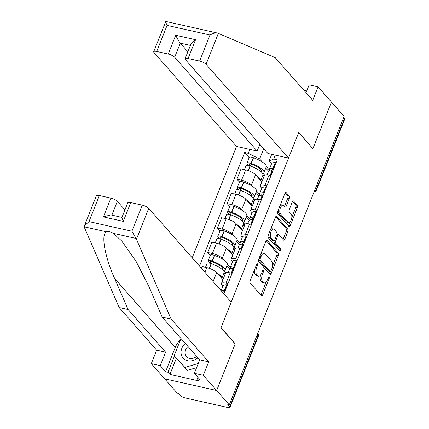 <?xml version="1.0" encoding="UTF-8"?>
<svg xmlns="http://www.w3.org/2000/svg" width="429" height="429" viewBox="0 0 429 429"><rect width="100%" height="100%" fill="white"/><g stroke="black" fill="none" stroke-linecap="round" stroke-linejoin="round"><path stroke-width="0.64" d="M257.507 263.851A1.207 0.563 102.6 0 0 257.346 263.749A1.207 0.563 102.6 0 0 256.644 264.43L250.145 280.759A1.727 0.81 102.6 0 0 250.155 283.006L261.39 295.79A1.727 0.81 102.6 0 0 261.626 295.935A1.727 0.81 102.6 0 0 262.628 294.959L269.128 278.63A1.207 0.563 102.6 0 0 269.117 277.059A1.207 0.563 102.6 0 0 268.951 276.952A1.207 0.563 102.6 0 0 268.254 277.638L267.412 279.751A5.523 2.585 102.6 0 1 264.205 282.867A5.523 2.585 102.6 0 1 263.454 282.395L262.521 281.333A5.523 2.585 102.6 0 1 262.478 274.142L263.32 272.029A1.207 0.563 102.6 0 0 263.315 270.452A1.207 0.563 102.6 0 0 263.149 270.35A1.207 0.563 102.6 0 0 262.446 271.031L261.604 273.144A5.523 2.585 102.6 0 1 258.403 276.26A5.523 2.585 102.6 0 1 257.652 275.793L256.714 274.726A5.523 2.585 102.6 0 1 256.676 267.535L257.518 265.422A1.207 0.563 102.6 0 0 257.507 263.851M289.318 198.386A1.727 0.81 102.6 0 0 289.307 196.139L286.154 192.551A1.727 0.81 102.6 0 0 285.918 192.406A1.727 0.81 102.6 0 0 284.915 193.382L277.697 211.518A1.727 0.81 102.6 0 0 277.713 213.765L288.948 226.544A1.727 0.81 102.6 0 0 289.178 226.694A1.727 0.81 102.6 0 0 290.181 225.718L297.399 207.582A1.727 0.81 102.6 0 0 297.388 205.335L293.581 201.003A1.727 0.81 102.6 0 0 293.345 200.858A1.727 0.81 102.6 0 0 292.342 201.828L289.253 209.593A1.727 0.81 102.6 0 0 289.269 211.84L291.157 213.985A4.617 2.161 102.6 0 1 291.436 219.299A4.617 2.161 102.6 0 1 288.508 222.603A4.617 2.161 102.6 0 1 287.886 222.211L280.486 213.798A4.617 2.161 102.6 0 1 280.212 208.483A4.617 2.161 102.6 0 1 283.135 205.18A4.617 2.161 102.6 0 1 283.762 205.571L284.99 206.976A1.727 0.81 102.6 0 0 285.226 207.121A1.727 0.81 102.6 0 0 286.229 206.151L289.318 198.386L287.8 198.048A1.727 0.81 102.6 0 0 287.789 195.801L285.194 192.852M84.374 225.917L96.38 195.747A5.277 1.501 21.7 0 1 99.378 195.527L89.001 221.6L84.374 225.917L84.433 227.584L119.144 307.48L156.66 350.161L151.303 363.626L164.656 378.818L216.656 390.487L235.226 343.822L221.048 327.692L298.686 132.582L312.87 148.713L331.435 102.048L344.09 116.447L229.306 404.879L227.794 404.542L229.762 406.783L257.99 335.848A3.518 2.944 -41.3 0 0 257.845 333.177A3.518 3.518 0 0 1 258.226 336.47A3.518 1.003 -158.3 0 0 257.99 335.848L257.159 334.899M258.226 336.47L229.998 407.405A3.518 1.003 -158.3 0 1 228.003 407.55L185.097 397.919A3.518 1.003 -158.3 0 1 180.791 395.795L178.823 393.554L177.306 393.211L164.656 378.818L216.656 390.487L229.306 404.879M267.133 240.353A1.727 0.81 102.6 0 0 266.897 240.208A1.727 0.81 102.6 0 0 265.894 241.184L258.676 259.32A1.727 0.81 102.6 0 0 258.687 261.567L269.921 274.346A1.727 0.81 102.6 0 0 270.157 274.496A1.727 0.81 102.6 0 0 271.16 273.52L278.378 255.384A1.727 0.81 102.6 0 0 278.362 253.137L267.133 240.353L266.623 240.24M268.189 235.419L275.407 217.283A1.727 0.81 102.6 0 1 276.41 216.307A1.727 0.81 102.6 0 1 276.641 216.452L287.875 229.236A1.727 0.81 102.6 0 1 287.886 231.483L284.797 239.243A1.727 0.81 102.6 0 1 283.8 240.219A1.727 0.81 102.6 0 1 283.564 240.068L279.006 234.888A1.727 0.81 102.6 0 0 278.775 234.738A1.727 0.81 102.6 0 0 277.772 235.714L275.724 240.862A1.727 0.81 102.6 0 0 275.734 243.109L280.48 248.509A1.207 0.563 102.6 0 1 280.55 249.898A1.207 0.563 102.6 0 1 279.783 250.761A1.207 0.563 102.6 0 1 279.622 250.659L268.2 237.666A1.727 0.81 102.6 0 1 268.189 235.419M174.683 57.239A5.277 1.501 -158.3 0 0 168.227 54.049L175.702 35.258C177.44 38.846 178.968 41.474 180.293 43.147L174.683 57.239L257.148 151.062L236.529 146.434L192.208 257.808M343.709 117.396L344.546 118.345A3.518 1.003 21.7 0 1 344.782 118.967L316.554 189.902A3.518 1.003 -158.3 0 0 316.318 189.28L344.546 118.345M229.998 407.405A3.518 1.003 -158.3 0 0 229.762 406.783M222.903 286.02L221.965 284.947A8.087 2.306 21.7 0 1 221.423 283.526A8.087 2.306 21.7 0 1 226.013 283.188L228.008 283.633M232.121 273.3L230.126 272.855A8.087 2.306 -158.3 0 0 225.536 273.187L221.423 283.526M222.962 279.654L216.677 272.506A8.087 2.306 -158.3 0 0 206.778 267.61L202.156 266.575L201.458 268.329M232.625 261.593L231.687 260.521A8.087 2.306 21.7 0 1 231.145 259.095A8.087 2.306 21.7 0 1 235.736 258.757L237.73 259.207M210.285 255.352L207.765 252.483L212.387 253.518A8.087 2.306 21.7 0 1 222.286 258.414L223.45 259.738M227.413 264.243L230.325 267.557M241.843 248.874L239.849 248.423A8.087 2.306 -158.3 0 0 235.258 248.761L231.145 259.095M232.684 255.228L226.399 248.08A8.087 2.306 -158.3 0 0 216.5 243.184L211.872 242.149L207.765 252.483M242.347 237.162L241.404 236.095A8.087 2.306 21.7 0 1 240.867 234.668A8.087 2.306 21.7 0 1 245.452 234.331L247.453 234.781M220.007 230.925L217.482 228.056L222.109 229.091A8.087 2.306 21.7 0 1 232.003 233.982L233.172 235.312M237.13 239.816L240.042 243.13M251.56 224.442L249.565 223.997A8.087 2.306 -158.3 0 0 244.98 224.335L240.867 234.668M242.406 230.802L236.116 223.648A8.087 2.306 -158.3 0 0 226.222 218.758L221.595 217.718L217.482 228.056M252.064 212.736L251.126 211.669A8.087 2.306 21.7 0 1 250.584 210.242A8.087 2.306 21.7 0 1 255.175 209.904L257.169 210.349M229.724 206.494L227.204 203.625L231.826 204.665A8.087 2.306 21.7 0 1 241.725 209.556L242.889 210.88M246.852 215.39L249.764 218.699M261.282 200.016L259.288 199.571A8.087 2.306 -158.3 0 0 254.697 199.909L250.584 210.242M252.123 206.37L245.838 199.222A8.087 2.306 -158.3 0 0 235.939 194.332L231.317 193.291L227.204 203.625M261.787 188.31L260.848 187.237A8.087 2.306 21.7 0 1 260.306 185.811A8.087 2.306 21.7 0 1 264.897 185.478L266.892 185.923M239.446 182.068L236.926 179.199L241.548 180.234A8.087 2.306 21.7 0 1 251.448 185.13L252.611 186.454M256.574 190.959L259.486 194.273M271.005 175.59L269.01 175.139A8.087 2.306 -158.3 0 0 264.42 175.477L260.306 185.811M261.846 181.944L255.561 174.796A8.087 2.306 -158.3 0 0 245.661 169.9L241.039 168.865L236.926 179.199M263.722 148.713L259.642 158.966L248.235 153.33L244.675 152.526L199.485 266.082M248.235 153.33L249.796 149.415M275.268 155.126L273.707 159.041L269.042 161.073L271.723 154.333M223.927 293.892L277.268 159.845L273.707 159.041M271.509 163.878L269.042 161.073M259.642 158.966L262.334 162.028M266.296 166.532L269.208 169.846M249.169 157.641L244.675 152.526M254.451 269.938A5.523 2.585 102.6 0 0 255.201 274.388L256.714 274.726M258.403 276.26L256.885 275.922A5.523 2.585 102.6 0 1 256.134 275.45L255.201 274.388M260.548 275.075A5.523 2.585 102.6 0 0 261.004 280.99L262.521 281.333M264.205 282.867L262.687 282.523A5.523 2.585 102.6 0 1 261.942 282.057L261.004 280.99M260.832 295.152A1.727 0.81 102.6 0 0 261.111 294.621L266.178 281.891M272.554 265.867L276.861 255.041A1.727 0.81 102.6 0 0 276.85 252.794L266.173 240.653M269.364 273.707A1.727 0.81 102.6 0 0 269.643 273.176L270.302 271.525M260.226 258.623A1.207 0.563 102.6 0 0 260.231 260.194L270.093 271.412A1.207 0.563 102.6 0 0 270.259 271.514A1.207 0.563 102.6 0 0 270.956 270.833L271.847 268.608A5.523 2.585 102.6 0 0 271.804 261.417L265.063 253.748A5.523 2.585 102.6 0 0 264.318 253.276A5.523 2.585 102.6 0 0 261.111 256.392L260.226 258.623L259.057 258.36M258.585 259.588A1.207 0.563 102.6 0 0 258.714 259.856L260.231 260.194M270.259 271.514L268.742 271.176A1.207 0.563 102.6 0 1 268.575 271.074L258.714 259.856M264.318 253.276L262.8 252.938A5.523 2.585 102.6 0 0 260.827 253.914M275.686 216.752L286.358 228.893L287.875 229.236M283.006 239.436A1.727 0.81 102.6 0 0 283.285 238.905L286.374 231.14A1.727 0.81 102.6 0 0 286.358 228.893M278.775 234.738L277.257 234.4A1.727 0.81 102.6 0 0 277 234.427M274.104 240.819A1.727 0.81 102.6 0 0 274.217 242.771L278.963 248.166L280.48 248.509M278.92 249.86A1.207 0.563 102.6 0 0 278.963 248.166M274.281 229.51A4.617 2.161 102.6 0 0 273.654 229.118A4.617 2.161 102.6 0 0 270.731 232.416A4.617 2.161 102.6 0 0 271.01 237.73L273.611 240.696A1.727 0.81 102.6 0 0 273.847 240.841A1.727 0.81 102.6 0 0 274.85 239.87L276.898 234.722A1.727 0.81 102.6 0 0 276.887 232.475L274.281 229.51M273.654 229.118L272.136 228.775A4.617 2.161 102.6 0 0 270.522 229.553M268.86 233.735A4.617 2.161 102.6 0 0 269.492 237.393L271.01 237.73M273.847 240.841L272.329 240.503A1.727 0.81 102.6 0 1 272.099 240.358L269.492 237.393M284.432 206.338A1.727 0.81 102.6 0 0 284.711 205.807L287.8 198.048M283.135 205.18L281.617 204.842A4.617 2.161 102.6 0 0 280.083 205.529M278.319 209.958A4.617 2.161 102.6 0 0 278.973 213.454L280.486 213.798M288.508 222.603L286.99 222.26A4.617 2.161 102.6 0 1 286.368 221.868L278.973 213.454M291.806 217.482L295.881 207.239A1.727 0.81 102.6 0 0 295.871 204.992L292.621 201.298M288.385 225.906A1.727 0.81 102.6 0 0 288.663 225.375L290.047 221.911M223.128 292.98A13.363 3.807 21.7 0 1 223.38 292.991L223.552 292.996A4.44 1.266 21.7 0 1 224.254 293.071M225.252 290.567A4.44 1.266 -158.3 0 0 224.549 290.492L224.378 290.481A13.363 3.807 -158.3 0 0 221.326 290.932M227.526 284.851A4.44 1.266 -158.3 0 0 226.823 284.776L226.651 284.77A13.363 3.807 -158.3 0 0 222.957 285.891L221.064 290.637M222.764 292.567A11.079 3.153 21.7 0 1 222.801 292.449A11.079 3.153 21.7 0 1 224.866 291.527M136.438 239.259L131.907 231.226L142.283 205.153A5.277 1.501 21.7 0 1 148.734 208.344L136.438 239.259L171.15 319.149L208.66 361.829L203.303 375.295L216.656 390.487L235.162 343.978L220.983 327.847L231.204 302.166L148.734 208.344M176.33 358.317L169.922 374.426L199.179 380.99L197.27 378.818L199.7 379.365L194.358 373.289L199.716 359.824L162.205 317.144L148.718 286.105L136.09 261.374L121.745 241.034L113.39 233.365C110.854 231.853 108.65 231.36 106.789 231.885C100.665 233.124 104.553 256.29 114.607 278.448L128.089 309.486L165.605 352.166L160.248 365.631L165.589 371.707L175.246 347.436A19.777 16.549 138.7 0 1 180.598 339.554M162.205 317.144L171.15 319.149M194.358 373.289L203.303 375.295M199.716 359.824L208.66 361.829M99.378 195.527L110.897 198.112A5.277 1.501 21.7 0 1 117.353 201.303L111.851 215.133M124.93 209.92L117.353 201.303M169.922 374.426L168.012 372.254L165.589 371.707M151.303 363.626L160.248 365.631M156.66 350.161L165.605 352.166M119.144 307.48L128.089 309.486M130.759 202.568L123.279 221.359L121.922 217.482L127.767 202.788A5.277 1.501 21.7 0 1 130.759 202.568L142.283 205.153M197.27 378.818L197.882 377.295M174.421 356.15L168.012 372.254M121.954 217.396L110.789 214.891L103.421 216.902L110.897 198.112M288.529 158.108L206.065 64.286A5.277 1.501 -158.3 0 0 199.608 61.095L188.09 58.51A5.277 1.501 -158.3 0 0 185.092 58.73A5.277 1.501 -158.3 0 0 185.446 59.658L267.911 153.48L288.529 158.108L298.75 132.427L312.682 148.498M306.724 90.927L303.914 90.299M199.608 61.095L209.985 35.022C213.229 33.274 215.792 32.631 217.664 33.103L275.214 57.647L312.725 100.327L318.087 86.862L309.137 84.851L306.016 92.696M318.087 86.862L331.435 102.048L312.929 148.557M168.227 54.049L156.703 51.464A5.277 1.501 -158.3 0 0 153.711 51.684A5.277 1.501 -158.3 0 0 154.065 52.611L236.529 146.434M259.84 144.294L257.148 151.062M190.39 45.415L180.293 43.147L187.864 51.764M153.711 51.684L165.835 21.45L217.664 33.103M185.092 58.73L190.943 44.037L195.565 39.715L188.09 58.51M165.932 21.493C165.433 21.332 165.819 22.63 167.079 25.391L156.703 51.464M185.296 343.414A11.427 9.561 -41.3 0 0 181.097 353.635A11.427 9.561 -41.3 0 0 187.612 360.719A11.427 9.561 -41.3 0 0 197.919 357.775M188.036 346.535A7.824 6.548 -41.3 0 0 186.54 356.563A7.824 6.548 -41.3 0 0 189.645 358.365A7.824 6.548 -41.3 0 0 196.68 356.365M196.621 367.594L187.478 370.34L174.126 355.813L180.856 338.91L181.231 338.792M198.278 363.438L184.937 367.449L174.126 355.813M187.478 370.34L184.937 367.449M211.99 263.905L210.366 262.065A2.156 0.611 21.7 0 1 210.226 261.685A2.156 0.611 21.7 0 1 212.178 261.808L212.419 261.894A11.079 3.153 21.7 0 1 222.195 267.492A11.079 3.153 21.7 0 1 222.935 269.444A11.079 3.153 21.7 0 1 222.613 269.862M225.815 272.849L224.233 271.053A13.363 3.807 -158.3 0 0 225.059 270.286L227.338 264.575A13.363 3.807 -158.3 0 0 226.442 262.216A13.363 3.807 -158.3 0 0 214.645 255.464L214.409 255.378A4.44 1.266 -158.3 0 0 210.376 255.121L208.103 260.837A4.44 1.266 -158.3 0 0 208.397 261.62L209.781 263.197M225.059 270.286A13.363 3.807 -158.3 0 0 224.169 267.932A13.363 3.807 -158.3 0 0 212.371 261.181L212.135 261.095A4.44 1.266 -158.3 0 0 208.103 260.837M205.518 267.331L207.105 263.347A4.44 1.266 21.7 0 1 211.138 263.599L211.374 263.685A13.363 3.807 21.7 0 1 223.171 270.436A13.363 3.807 21.7 0 1 224.061 272.796L221.841 278.378A13.363 3.807 -158.3 0 0 220.897 276.153A13.363 3.807 -158.3 0 0 217.439 273.37M228.266 272.544L229.402 269.685A13.363 3.807 21.7 0 1 233.103 268.559L233.274 268.57A4.44 1.266 21.7 0 1 233.977 268.645M234.969 266.136A4.44 1.266 -158.3 0 0 234.266 266.06L234.1 266.055A13.363 3.807 -158.3 0 0 230.4 267.176A13.363 3.807 -158.3 0 0 230.705 268.752M237.248 260.424A4.44 1.266 -158.3 0 0 236.545 260.349L236.374 260.339A13.363 3.807 -158.3 0 0 232.674 261.465L230.4 267.176M223.595 273.97L224.716 275.246M229.847 269.139L226.866 265.749M232.47 268.549A11.079 3.153 21.7 0 1 232.523 268.023A11.079 3.153 21.7 0 1 234.588 267.101M224.099 272.699L225.22 273.981M222.71 268.179L222.195 269.476M221.707 239.479L220.088 237.634A2.156 0.611 21.7 0 1 219.943 237.258A2.156 0.611 21.7 0 1 221.9 237.382L222.136 237.462A11.079 3.153 21.7 0 1 231.917 243.061A11.079 3.153 21.7 0 1 232.657 245.013A11.079 3.153 21.7 0 1 232.336 245.436M235.537 248.423L233.955 246.627A13.363 3.807 -158.3 0 0 234.781 245.86L237.055 240.143A13.363 3.807 -158.3 0 0 236.165 237.789A13.363 3.807 -158.3 0 0 224.367 231.038L224.131 230.952A4.44 1.266 -158.3 0 0 220.098 230.695L217.819 236.411A4.44 1.266 -158.3 0 0 218.12 237.194L219.503 238.771M234.781 245.86A13.363 3.807 -158.3 0 0 233.891 243.506A13.363 3.807 -158.3 0 0 222.088 236.749L221.852 236.669A4.44 1.266 -158.3 0 0 217.819 236.411M215.24 242.9L216.822 238.915A4.44 1.266 21.7 0 1 220.86 239.173L221.096 239.259A13.363 3.807 21.7 0 1 232.893 246.01A13.363 3.807 21.7 0 1 233.784 248.364L231.563 253.952A13.363 3.807 -158.3 0 0 230.62 251.726A13.363 3.807 -158.3 0 0 227.156 248.943M237.988 248.118L239.125 245.254A13.363 3.807 21.7 0 1 242.825 244.133L242.991 244.139A4.44 1.266 21.7 0 1 243.693 244.214M244.691 241.709A4.44 1.266 -158.3 0 0 243.988 241.634L243.822 241.629A13.363 3.807 -158.3 0 0 240.122 242.75A13.363 3.807 -158.3 0 0 240.428 244.321M246.965 235.993A4.44 1.266 -158.3 0 0 246.262 235.918L246.096 235.912A13.363 3.807 -158.3 0 0 242.396 237.033L240.122 242.75M233.317 249.539L234.438 250.815M239.57 244.707L236.588 241.318M242.192 244.122A11.079 3.153 21.7 0 1 242.246 243.597A11.079 3.153 21.7 0 1 244.31 242.669M233.816 248.273L234.942 249.549M232.427 243.752L231.912 245.05M231.429 215.052L229.81 213.208A2.156 0.611 21.7 0 1 229.665 212.827A2.156 0.611 21.7 0 1 231.622 212.95L231.858 213.036A11.079 3.153 21.7 0 1 241.64 218.634A11.079 3.153 21.7 0 1 242.38 220.586A11.079 3.153 21.7 0 1 242.058 221.005M245.254 223.997L243.677 222.195A13.363 3.807 -158.3 0 0 244.503 221.434L246.777 215.717A13.363 3.807 -158.3 0 0 245.887 213.363A13.363 3.807 -158.3 0 0 234.084 206.606L233.848 206.526A4.44 1.266 -158.3 0 0 229.815 206.269L227.542 211.985A4.44 1.266 -158.3 0 0 227.842 212.768L229.225 214.339M244.503 221.434A13.363 3.807 -158.3 0 0 243.608 219.08A13.363 3.807 -158.3 0 0 231.81 212.323L231.574 212.237A4.44 1.266 -158.3 0 0 227.542 211.985M224.962 218.474L226.544 214.489A4.44 1.266 21.7 0 1 230.577 214.747L230.813 214.827A13.363 3.807 21.7 0 1 242.616 221.584A13.363 3.807 21.7 0 1 243.506 223.938L241.28 229.526A13.363 3.807 -158.3 0 0 240.337 227.3A13.363 3.807 -158.3 0 0 236.878 224.512M247.705 223.691L248.847 220.828A13.363 3.807 21.7 0 1 252.547 219.707L252.713 219.712A4.44 1.266 21.7 0 1 253.416 219.787M254.413 217.283A4.44 1.266 -158.3 0 0 253.711 217.208L253.539 217.197A13.363 3.807 -158.3 0 0 249.844 218.323A13.363 3.807 -158.3 0 0 250.15 219.895M256.687 211.567A4.44 1.266 -158.3 0 0 255.984 211.492L255.818 211.486A13.363 3.807 -158.3 0 0 252.118 212.607L249.844 218.323M243.039 225.112L244.16 226.389M249.287 220.281L246.31 216.892M251.914 219.691A11.079 3.153 21.7 0 1 251.968 219.165A11.079 3.153 21.7 0 1 254.032 218.243M243.538 223.841L244.664 225.123M242.149 219.326L241.634 220.619M241.152 190.626L239.532 188.781A2.156 0.611 21.7 0 1 239.387 188.401A2.156 0.611 21.7 0 1 241.345 188.524L241.581 188.61A11.079 3.153 21.7 0 1 251.362 194.208A11.079 3.153 21.7 0 1 252.102 196.16A11.079 3.153 21.7 0 1 251.78 196.579M254.976 199.571L253.394 197.769A13.363 3.807 -158.3 0 0 254.225 197.002L256.499 191.291A13.363 3.807 -158.3 0 0 255.604 188.937A13.363 3.807 -158.3 0 0 243.806 182.18L243.57 182.094A4.44 1.266 -158.3 0 0 239.538 181.842L237.264 187.553A4.44 1.266 -158.3 0 0 237.559 188.336L238.942 189.913M254.225 197.002A13.363 3.807 -158.3 0 0 253.33 194.648A13.363 3.807 -158.3 0 0 241.532 187.897L241.296 187.811A4.44 1.266 -158.3 0 0 237.264 187.553M234.679 194.047L236.266 190.063A4.44 1.266 21.7 0 1 240.299 190.315L240.535 190.401A13.363 3.807 21.7 0 1 252.332 197.158A13.363 3.807 21.7 0 1 253.228 199.512L251.003 205.1A13.363 3.807 -158.3 0 0 250.059 202.869A13.363 3.807 -158.3 0 0 246.6 200.086M257.427 199.26L258.569 196.402A13.363 3.807 21.7 0 1 262.264 195.275L262.435 195.286A4.44 1.266 21.7 0 1 263.138 195.361M264.135 192.852A4.44 1.266 -158.3 0 0 263.433 192.782L263.261 192.771A13.363 3.807 -158.3 0 0 259.566 193.892A13.363 3.807 -158.3 0 0 259.872 195.468M266.409 187.141A4.44 1.266 -158.3 0 0 265.707 187.065L265.535 187.055A13.363 3.807 -158.3 0 0 261.84 188.181L259.566 193.892M252.761 200.686L253.882 201.962M259.009 195.855L256.033 192.465M261.636 195.265A11.079 3.153 21.7 0 1 261.69 194.739A11.079 3.153 21.7 0 1 263.749 193.817M253.26 199.415L254.386 200.697M251.871 194.895L251.356 196.192M250.874 166.195L249.254 164.35A2.156 0.611 21.7 0 1 249.11 163.975A2.156 0.611 21.7 0 1 251.067 164.098L251.303 164.178A11.079 3.153 21.7 0 1 261.084 169.782A11.079 3.153 21.7 0 1 261.824 171.734A11.079 3.153 21.7 0 1 261.497 172.152M264.698 175.139L263.116 173.343A13.363 3.807 -158.3 0 0 263.948 172.576L266.221 166.86A13.363 3.807 -158.3 0 0 265.326 164.505A13.363 3.807 -158.3 0 0 253.528 157.754L253.292 157.668A4.44 1.266 -158.3 0 0 249.26 157.411L246.986 163.127A4.44 1.266 -158.3 0 0 247.281 163.91L248.664 165.487M263.948 172.576A13.363 3.807 -158.3 0 0 263.052 170.222A13.363 3.807 -158.3 0 0 251.255 163.465L251.019 163.385A4.44 1.266 -158.3 0 0 246.986 163.127M244.401 169.616L245.989 165.632A4.44 1.266 21.7 0 1 250.021 165.889L250.257 165.975A13.363 3.807 21.7 0 1 262.055 172.726A13.363 3.807 21.7 0 1 262.95 175.08L260.725 180.668A13.363 3.807 -158.3 0 0 259.781 178.443A13.363 3.807 -158.3 0 0 256.322 175.659M267.149 174.834L268.286 171.97A13.363 3.807 21.7 0 1 271.986 170.849L272.158 170.855A4.44 1.266 21.7 0 1 272.86 170.93M273.858 168.425A4.44 1.266 -158.3 0 0 273.155 168.35L272.983 168.345A13.363 3.807 -158.3 0 0 269.283 169.466A13.363 3.807 -158.3 0 0 269.594 171.042M276.131 162.709A4.44 1.266 -158.3 0 0 275.429 162.634L275.257 162.629A13.363 3.807 -158.3 0 0 271.557 163.749L269.283 169.466M262.478 176.255L263.604 177.531M268.731 171.423L265.749 168.034M271.353 170.839A11.079 3.153 21.7 0 1 271.407 170.313A11.079 3.153 21.7 0 1 273.471 169.385M262.982 174.989L264.108 176.265M261.593 170.469L261.079 171.766M235.939 194.332L231.826 204.665M226.222 218.758L222.109 229.091M216.5 243.184L212.387 253.518M206.778 267.61L204.923 272.27M245.661 169.9L241.548 180.234M255.561 174.796L251.448 185.13M245.838 199.222L241.725 209.556M259.288 199.571L255.175 209.904M236.116 223.648L232.003 233.982M249.565 223.997L245.452 234.331M226.399 248.08L222.286 258.414M239.849 248.423L235.736 258.757M216.677 272.506L213.079 281.547M230.126 272.855L226.013 283.188M269.01 175.139L264.897 185.478M315.481 188.331L316.318 189.28A3.518 2.944 -41.3 0 1 314.237 191.457M255.512 267.278L256.676 267.535M256.134 275.45L257.652 275.793M262.157 271.766L263.32 272.029M261.282 273.874L262.478 274.142M261.942 282.057L263.454 282.395M267.959 278.367L269.128 278.63M261.111 294.621L262.628 294.959M256.354 265.16L257.518 265.422M276.85 252.794L278.362 253.137M276.861 255.041L278.378 255.384M269.643 273.176L271.16 273.52M268.575 271.074L270.093 271.412M259.947 256.129L261.111 256.392M276.137 216.339L276.641 216.452M286.374 231.14L287.886 231.483M283.285 238.905L284.797 239.243M276.608 235.451L277.772 235.714M274.431 240.572L275.724 240.862M274.217 242.771L275.734 243.109M272.099 240.358L273.611 240.696M284.711 205.807L286.229 206.151M286.368 221.868L287.886 222.211M293.071 200.89L293.581 201.003M295.871 204.992L297.388 205.335M295.881 207.239L297.399 207.582M288.663 225.375L290.181 225.718M285.644 192.439L286.154 192.551M287.789 195.801L289.307 196.139M223.552 292.996L223.423 293.318M226.823 284.776L224.549 290.492M226.651 284.77L224.378 290.481M135.955 238.427L113.39 233.365M106.789 231.885L84.218 226.818M89.001 221.6L131.907 231.226M123.279 221.359L103.421 216.902M175.246 347.436L114.607 278.448M209.985 35.022L167.079 25.391M175.702 35.258L195.565 39.715M218.366 33.376L206.065 64.286M214.409 255.378L212.135 261.095M211.138 263.599L209.255 268.318M211.374 263.685L209.497 268.404M233.103 268.559L231.29 273.112M233.274 268.57L231.451 273.15M236.545 260.349L234.266 266.06M214.645 255.464L212.371 261.181M236.374 260.339L234.1 266.055M210.591 261.508L210.366 262.065M224.131 230.952L221.852 236.669M220.86 239.173L218.978 243.892M221.096 239.259L219.214 243.972M242.825 244.133L241.012 248.686M242.991 244.139L241.168 248.723M246.262 235.918L243.988 241.634M224.367 231.038L222.088 236.749M246.096 235.912L243.822 241.629M220.313 237.081L220.088 237.634M233.848 206.526L231.574 212.237M230.577 214.747L228.7 219.466M230.813 214.827L228.936 219.546M252.547 219.707L250.734 224.26M252.713 219.712L250.89 224.292M255.984 211.492L253.711 217.208M234.084 206.606L231.81 212.323M255.818 211.486L253.539 217.197M230.03 212.65L229.81 213.208M243.57 182.094L241.296 187.811M240.299 190.315L238.422 195.039M240.535 190.401L238.658 195.12M262.264 195.275L260.451 199.828M262.435 195.286L260.612 199.866M265.707 187.065L263.433 192.782M243.806 182.18L241.532 187.897M265.535 187.055L263.261 192.771M239.752 188.224L239.532 188.781M253.292 157.668L251.019 163.385M250.021 165.889L248.144 170.608M250.257 165.975L248.38 170.694M271.986 170.849L270.173 175.402M272.158 170.855L270.334 175.44M275.429 162.634L273.155 168.35M253.528 157.754L251.255 163.465M275.257 162.629L272.983 168.345M249.474 163.798L249.254 164.35M314.007 192.042A3.518 3.518 0 0 0 316.554 189.902"/></g></svg>
